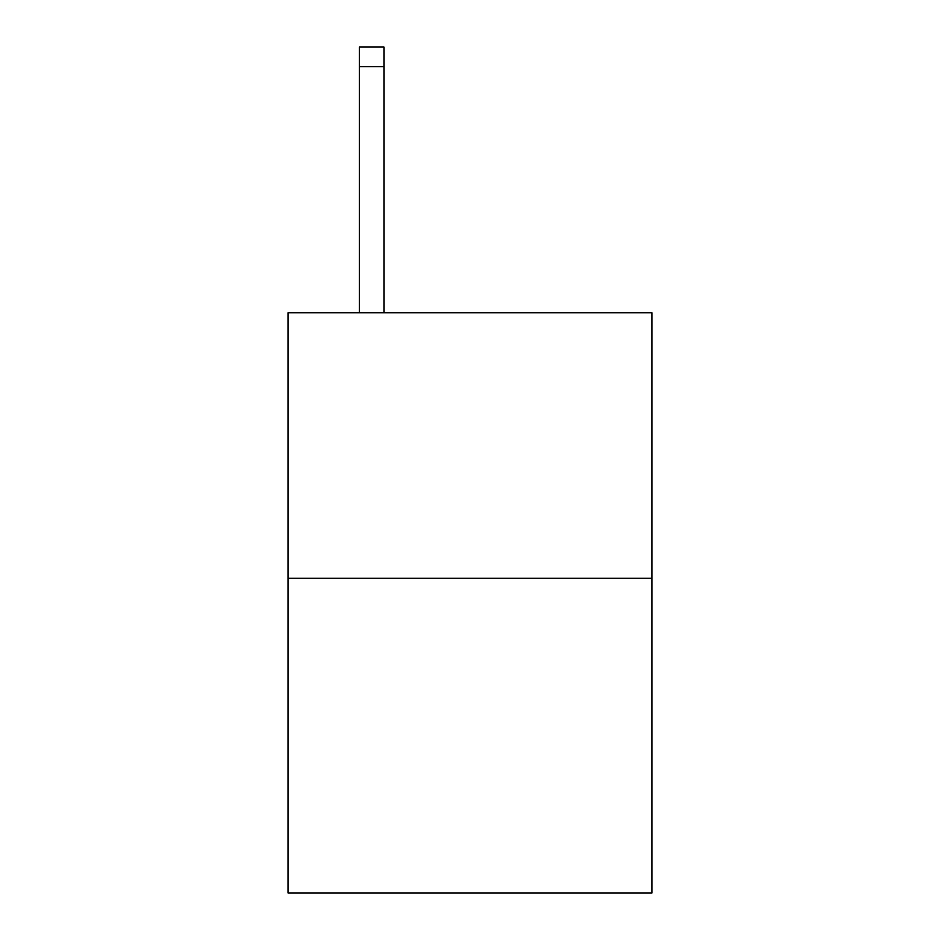 <?xml version="1.0" encoding="UTF-8"?>
<svg xmlns="http://www.w3.org/2000/svg" width="940" height="940" viewBox="0 0 940 940"><rect width="100%" height="100%" fill="white"/><g stroke="black" fill="none" stroke-linecap="round" stroke-linejoin="round"><path stroke-width="1.41" d="M651.949 578.288L651.949 312.738L288.051 312.738L288.051 893L651.949 893L651.949 578.288L288.051 578.288M383.943 312.738L383.943 66.669L359.362 66.669L359.362 47L383.943 47L383.943 66.669M359.362 312.738L359.362 66.669"/></g></svg>
